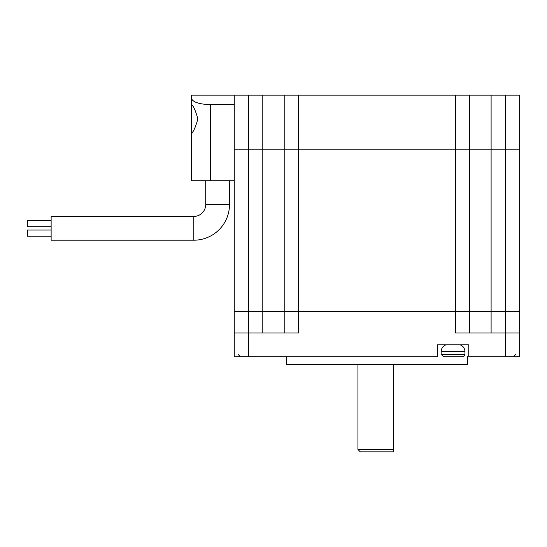 <?xml version="1.0" encoding="UTF-8"?>
<svg xmlns="http://www.w3.org/2000/svg" width="547" height="547" viewBox="0 0 547 547"><rect width="100%" height="100%" fill="white"/><g stroke="black" fill="none" stroke-linecap="round" stroke-linejoin="round"><path stroke-width="0.82" d="M284.201 332.959L284.201 311.551L262.799 311.551L455.439 311.551L455.439 149.83L505.38 149.83L455.439 149.83L455.439 95.13L519.65 95.13L519.65 149.83L505.38 149.83L519.65 149.83L519.65 311.551L284.201 311.551L284.201 149.83L234.26 149.83L248.529 149.83L248.529 311.551L234.26 311.551L234.26 95.13L248.529 95.13L248.529 149.83L298.471 149.83L284.201 149.83L284.201 95.13L248.529 95.13M469.709 95.13L469.709 332.959M455.439 95.13L298.471 95.13L298.471 149.83L455.439 149.83L298.471 149.83L298.471 332.959L248.529 332.959L248.529 356.74L234.26 356.74L234.26 311.551L262.799 311.551L248.529 311.551L248.529 332.959L234.26 332.959M284.201 95.13L298.471 95.13M393.601 451.87L393.601 449.49L393.601 451.87L360.309 451.87L357.929 449.49L357.929 364.35M357.929 449.49L393.601 449.49L393.601 364.35M467.569 356.74L467.569 364.35L286.341 364.35L286.341 356.74M519.65 332.959L505.38 332.959L505.38 311.551L519.65 311.551L519.65 356.74L505.38 356.74L505.38 332.959L455.439 332.959L455.439 311.551L491.11 311.551L491.11 95.13M505.38 95.13L505.38 311.551L491.11 311.551L491.11 332.959M505.38 356.74L468.758 356.74L468.758 344.849L437.361 344.849L437.361 356.74L248.529 356.74M443.569 356.74L441.169 354.36L464.95 354.36C465.223 355.297 464.43 356.09 462.571 356.74L443.569 356.74M462.119 356.74L451.48 356.74M229.501 180.749L229.501 204.53A35.671 35.671 0 0 1 193.829 240.201L51.131 240.201L51.131 216.421L193.829 216.421A11.89 11.89 0 0 0 205.72 204.53L205.72 180.749M51.131 236.229L27.35 236.229L27.35 230.041L51.131 230.041M51.131 226.711L27.35 226.711L27.35 220.53L51.131 220.53M191.45 104.641L191.45 133.181C193.262 132.326 195.409 127.574 197.891 118.925C195.423 110.268 193.276 105.509 191.45 104.641L191.45 98.303C192.66 102.125 199.005 104.238 210.479 104.641L210.479 180.749L234.26 180.749M210.479 180.749L191.45 180.749L191.45 133.181M234.26 104.641L210.479 104.641M234.26 95.13L191.45 95.13L191.45 98.303M262.799 332.959L262.799 95.13M464.95 354.36L464.95 351.577L441.169 351.577C441.333 348.33 442.92 346.087 445.921 344.849M229.501 204.53L205.72 204.53M193.829 240.201L193.829 216.421M441.169 351.577L441.169 354.36M464.95 351.577C464.786 348.33 463.2 346.087 460.191 344.849M515.842 354.36L513.469 356.74M238.061 354.36L240.441 356.74"/></g></svg>
